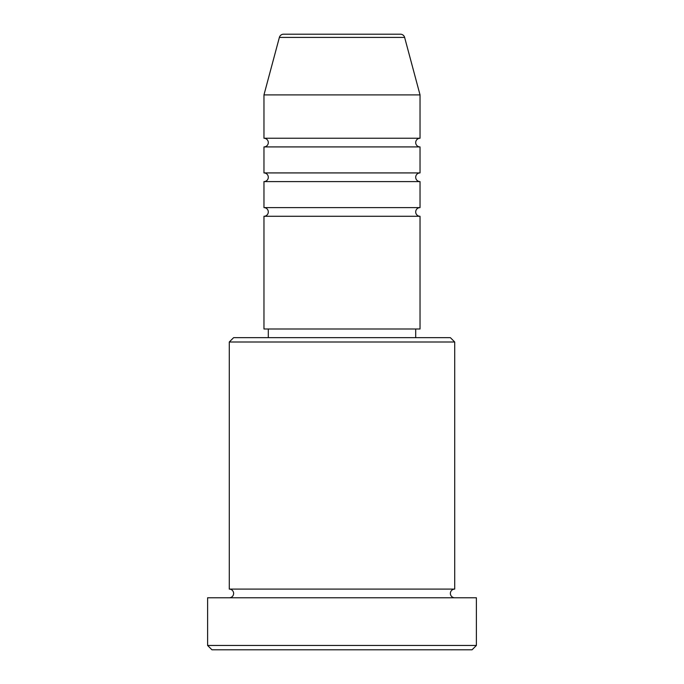<?xml version="1.0" encoding="UTF-8"?>
<svg xmlns="http://www.w3.org/2000/svg" width="684" height="684" viewBox="0 0 684 684"><rect width="100%" height="100%" fill="white"/><g stroke="black" fill="none" stroke-linecap="round" stroke-linejoin="round"><path stroke-width="1.03" d="M404.629 37.415L279.371 37.415A4.335 4.335 0 0 1 283.552 34.2L400.448 34.2A4.335 4.335 0 0 1 404.629 37.415L420.036 94.896L263.964 94.896L263.964 138.245A4.335 4.335 0 0 1 268.299 142.58A4.335 4.335 0 0 1 263.964 146.915L263.964 172.924A4.335 4.335 0 0 1 268.299 177.259A4.335 4.335 0 0 1 263.964 181.593L263.964 207.611A4.335 4.335 0 0 1 268.299 211.946A4.335 4.335 0 0 1 263.964 216.281L263.964 328.995L420.036 328.995L420.036 216.281L263.964 216.281M420.036 94.896L420.036 138.245A4.335 4.335 0 0 0 415.701 142.58A4.335 4.335 0 0 0 420.036 146.915L420.036 172.924A4.335 4.335 0 0 0 415.701 177.259A4.335 4.335 0 0 0 420.036 181.593L420.036 207.611A4.335 4.335 0 0 0 415.701 211.946A4.335 4.335 0 0 0 420.036 216.281M229.285 342L233.62 337.665L450.38 337.665L454.715 342L229.285 342L229.285 589.104A4.335 4.335 0 0 1 233.62 593.438A4.335 4.335 0 0 1 229.285 597.773M472.054 649.8L211.946 649.8L207.611 645.465L476.389 645.465L472.054 649.8M454.715 342L454.715 589.104A4.335 4.335 0 0 0 450.38 593.438A4.335 4.335 0 0 0 454.715 597.773M420.036 181.593L263.964 181.593M420.036 207.611L263.964 207.611M268.299 328.995L268.299 337.665M415.701 328.995L415.701 337.665M454.715 589.104L229.285 589.104M476.389 645.465L476.389 597.773L207.611 597.773L207.611 645.465M279.371 37.415L263.964 94.896M420.036 138.245L263.964 138.245M420.036 146.915L263.964 146.915M420.036 172.924L263.964 172.924"/></g></svg>
